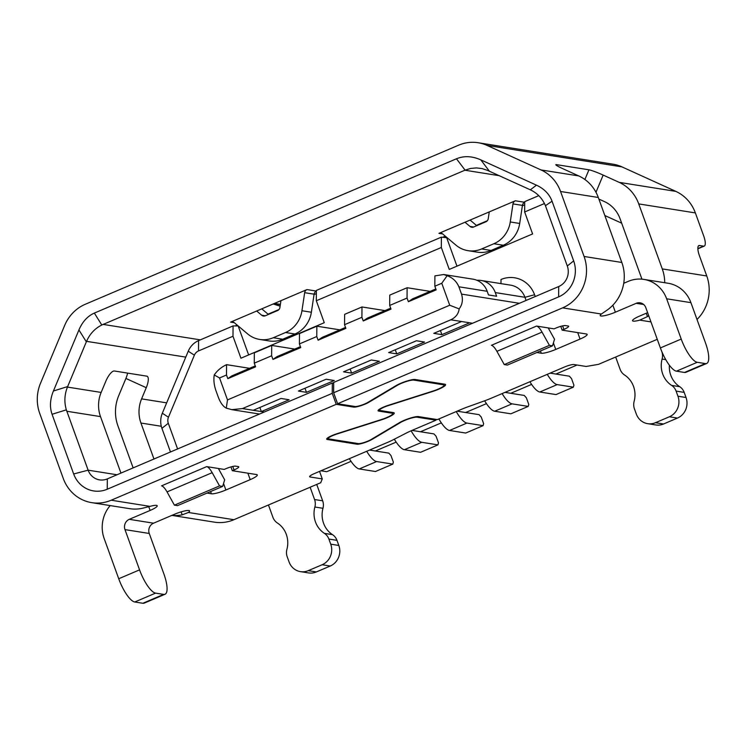 <?xml version="1.0" encoding="UTF-8"?>
<svg xmlns="http://www.w3.org/2000/svg" width="746" height="746" viewBox="0 0 746 746"><rect width="100%" height="100%" fill="white"/><g stroke="black" fill="none" stroke-linecap="round" stroke-linejoin="round"><path stroke-width="1.12" d="M238.188 325.965L233.06 325.918L198.585 340.614A19.769 18.547 -81 0 0 188.253 351.198M316.369 293.579L314.029 294.577M278.985 309.506L268.056 314.159M238.916 326.58L238.45 326.776L248.642 354.928M447.255 237.806L441.39 237.144L316.388 290.408L316.323 300.75L324.268 322.701L240.939 358.211L232.985 336.26L198.511 350.946A7.908 7.423 -81 0 0 194.38 355.18L168.456 417.219A7.908 7.423 -81 0 0 168.298 423.262L177.595 448.943M524.699 204.796L522.359 205.793M487.325 220.732L476.396 225.385M544.477 203.527L524.652 211.976L524.727 201.634L538.771 195.648M441.39 237.144L441.324 247.485L316.323 300.75M621.67 223.175L604.829 215.519M524.652 211.976L532.607 233.927L449.269 269.437L441.324 247.485M500.976 283.62L501.004 279.498A27.677 25.97 99 0 1 534.584 294.763L535.227 296.544M446.779 238.002L456.972 266.154M233.06 325.918L232.985 336.26M194.38 355.18L188.244 351.198L162.33 413.237A19.769 18.547 -81 0 0 161.929 428.344L170.48 451.973M351.049 461.345L326.739 471.705L320.957 470.782M577.096 365.018L555.901 374.054L550.119 373.131M531.6 384.414L510.768 393.291L504.977 392.368M486.457 403.642L465.625 412.519L457.149 411.177M441.324 422.879L420.483 431.757L412.006 430.405M396.182 442.117L375.35 450.994L369.568 450.071M249.574 368.319L226.57 364.663C221.394 367.088 217.291 370.51 214.261 374.94C213.468 379.658 213.99 384.796 215.827 390.354L218.485 397.674C220.592 403.017 223.185 406.505 226.271 408.137L231.801 409.647L242.469 408.575L450.798 319.801C455.797 317.358 458.585 313.721 459.163 308.9C462.408 304.573 463.201 299.64 461.532 294.111L458.883 286.79C456.608 281.419 452.691 277.717 447.143 275.703L443.693 274.519L472.936 279.163A19.769 18.547 99 0 1 487.194 291.285L488.518 294.95L496.612 296.237L495.288 292.572L524.942 297.29L526.089 300.442M443.693 274.519L434.899 275.889L434.834 286.222L441.772 283.266L447.143 275.703M396.751 353.874L424.53 342.041L416.445 340.754L388.666 352.588L396.751 353.874L395.268 349.771M430.125 291.378L407.12 287.723L389.757 295.118L389.692 305.459L407.055 298.055L407.12 287.723M434.834 286.222L436.158 289.886L408.379 301.72L407.055 298.055M408.379 301.72L412.445 298.913L435.823 288.954M294.717 349.081L271.703 345.426L254.349 352.821L254.274 363.162L271.637 355.767L271.703 345.426M389.692 305.459L391.016 309.114L363.237 320.957L361.913 317.292L344.549 324.687L345.874 328.352L318.104 340.185L316.77 336.53L299.416 343.925L300.741 347.589L272.961 359.423L271.637 355.767M272.961 359.423L277.027 356.616L300.405 346.657M438.89 418.954A23.723 7.059 66.9 0 0 449.54 430.47L465.718 433.044L483.082 425.649L483.632 423.663L481.254 417.079L479.109 414.664L465.625 412.519M441.893 334.637L469.672 322.804L461.578 321.517L433.808 333.35L441.893 334.637L440.41 330.543M281.028 398.457L253.248 410.291L261.342 411.578L289.122 399.744L281.028 398.457M298.391 391.063L306.475 392.34L334.255 380.507L326.17 379.22L298.391 391.063M343.524 371.825L351.618 373.112L379.397 361.269L371.303 359.992L343.524 371.825M366.706 451.293A23.723 7.059 66.9 0 0 376.627 461.541L392.806 464.115L393.356 462.128L390.969 455.545L388.834 453.139L375.35 450.994M306.475 392.34L304.993 388.246M299.416 343.925L299.482 333.593L316.845 326.189L339.85 329.853M392.806 464.115L375.443 471.509L359.264 468.936L376.627 461.541M349.352 458.687A23.723 7.059 66.9 0 0 359.264 468.936M264.215 412.034L261.342 411.578L259.85 407.475M254.274 363.162L255.598 366.818L227.819 378.66L226.495 374.996L226.57 364.663M227.819 378.66L231.894 375.853L255.263 365.894M484.658 400.807A23.723 7.059 66.9 0 0 494.682 411.233L512.045 403.838A23.723 7.059 66.9 0 1 502.123 393.59M510.768 393.291L524.242 395.436L526.387 397.842L528.774 404.425L528.224 406.411L510.861 413.806L494.682 411.233M384.992 310.616L361.987 306.96L344.624 314.355L344.549 324.687M214.261 374.94L219.557 377.961L227.502 399.912L449.726 305.226L441.772 283.266M226.495 374.996L219.557 377.961M316.77 336.53L316.845 326.189M361.913 317.292L361.987 306.96M394.336 439.207A23.723 7.059 66.9 0 0 404.407 449.707L420.585 452.281L437.939 444.877L438.499 442.9L436.112 436.307L433.967 433.902L420.483 431.757M411.111 430.796A23.723 7.059 66.9 0 0 421.77 442.303L437.939 444.877M351.618 373.112L350.135 369.009M226.271 408.137L227.502 399.912M476.908 280.291A19.769 18.547 99 0 1 481.03 280.449L510.684 285.168A19.769 18.547 99 0 1 524.942 297.29L534.584 294.763M528.224 406.411L512.045 403.838M459.163 308.9L449.726 305.226M481.03 280.449A19.769 18.547 99 0 1 495.288 292.572M390.68 308.191L367.302 318.15L363.237 320.957M456.244 411.559A23.723 7.059 66.9 0 0 466.903 423.075L483.082 425.649M345.538 327.429L322.169 337.388L318.104 340.185M557.178 384.6L573.357 387.174L555.994 394.578L539.824 392.004L557.178 384.6A23.723 7.059 66.9 0 1 547.266 374.352M529.902 381.747A23.723 7.059 66.9 0 0 539.824 392.004M573.357 387.174L573.916 385.197L571.529 378.604L569.385 376.198L555.901 374.054M273.157 303.986L280.114 306.149M545.438 205.691L567.296 265.986A15.815 14.836 99 0 1 558.698 286.548L333.704 382.428L333.63 392.76L558.633 296.88A27.677 25.97 99 0 0 573.665 260.904L552.059 201.215L545.438 205.691C542.351 198.38 537.316 193.093 530.331 189.829L536.467 185.167C544.188 188.766 549.382 194.119 552.059 201.215M536.84 352.522L541.288 353.231L540.477 350.984M541.288 353.231A11.861 2.079 -19.9 0 0 555.751 349.436L580.052 339.076A11.861 2.079 -19.9 0 0 587.158 334.404A11.861 2.079 -19.9 0 0 586.431 333.994L562.158 330.142L563.901 329.396A7.908 1.389 -19.9 0 0 568.638 326.282A7.908 1.389 -19.9 0 0 568.144 326.011L565.449 325.582A7.908 1.389 -19.9 0 0 555.807 328.109L554.073 328.855L536.542 326.067A11.861 3.525 66.9 0 1 542.034 332.11L549.401 345.351L552.506 345.846L507.373 365.083L504.259 364.589L549.401 345.351M584.081 256.465L621.828 262.471L598.301 197.485L560.554 191.48L584.081 256.465A39.529 37.104 99 0 1 562.605 307.865L337.612 403.735L355.04 406.514A7.908 1.389 160.1 0 0 367.787 402.439L396.079 385.607A11.861 2.079 160.1 0 1 415.205 379.509L444.858 384.218A11.861 2.079 160.1 0 1 445.595 384.628A11.861 2.079 160.1 0 1 432.736 391.436L388.106 405.675A7.908 1.389 160.1 0 0 379.537 410.216A7.908 1.389 160.1 0 0 380.031 410.486L393.506 412.631A11.861 2.079 160.1 0 1 394.242 413.032A11.861 2.079 160.1 0 1 381.383 419.839L336.754 434.079A7.908 1.389 160.1 0 0 328.184 438.62A7.908 1.389 160.1 0 0 328.669 438.89L358.332 443.6A7.908 1.389 160.1 0 0 371.088 439.534L399.371 422.702A11.861 2.079 160.1 0 1 418.497 416.604L437.37 419.597L461.075 409.498A23.723 4.159 -19.9 0 1 468.078 406.756L484.359 400.91A23.723 4.159 160.1 0 0 491.362 398.168L564.368 367.06A7.908 1.389 -19.9 0 1 574.01 364.533L586.142 366.463L598.478 364.356L657.263 339.309M647.621 312.658L639.658 316.052A11.861 2.079 160.1 0 0 632.543 320.733A11.861 2.079 160.1 0 0 633.279 321.134A11.861 2.079 160.1 0 0 639.77 320.127L650.969 321.908M643.658 304.499L636.217 303.314L615.385 312.192A11.861 2.079 160.1 0 1 600.194 315.586A11.861 2.079 160.1 0 1 601.388 314.029L607.03 310.168A39.529 37.104 99 0 0 621.828 262.471M562.158 330.142L560.787 326.347M536.542 326.067L491.409 345.305A11.861 3.525 -113.1 0 1 496.901 351.347L504.259 364.589M548.217 327.923L554.53 339.271L552.506 345.846M643.835 279.396A31.63 29.681 99 0 1 666.644 298.792L681.219 339.057A23.723 7.059 66.9 0 0 697.258 362.295L705.343 363.582A23.723 7.059 66.9 0 0 706.695 363.451A23.723 7.059 66.9 0 0 705.492 342.908L690.917 302.652A31.63 29.681 99 0 0 668.099 283.256L643.835 279.396A31.63 29.681 99 0 0 628.272 281.354L623.712 283.293M110.184 505.583A31.63 29.681 -81 0 0 104.151 538.491L118.726 578.747A23.723 7.059 66.9 0 0 134.765 601.994L155.597 593.117L163.682 594.394A23.723 7.059 66.9 0 0 165.034 594.264A23.723 7.059 66.9 0 0 163.822 573.73L149.256 533.465A7.908 7.423 -81 0 1 153.545 523.188L174.377 514.311A11.861 2.079 160.1 0 1 188.841 510.516A11.861 2.079 160.1 0 1 189.577 510.917A11.861 2.079 160.1 0 1 188.384 512.474L182.201 514.861A39.529 37.104 -81 0 1 171.962 515.346M134.765 601.994L142.85 603.272A23.723 7.059 66.9 0 0 144.202 603.141L165.034 594.264M332.25 393.347L107.247 489.227L107.321 478.895L332.315 383.015L332.25 393.347L336.222 404.332L111.219 500.212A39.529 37.104 99 0 1 91.767 502.655A39.529 37.104 99 0 1 63.251 478.41L39.724 413.415A39.529 37.104 99 0 1 40.526 383.211L64.669 325.424A39.529 37.104 -81 0 1 85.342 304.247L458.659 145.172A39.529 37.104 99 0 1 478.111 142.728A39.529 37.104 99 0 1 487.091 145.423L541.018 169.939A39.529 37.104 -81 0 1 560.554 191.48M235.354 325.937A11.861 2.079 -19.9 0 1 237.06 325.004M280.934 300.675L306.998 289.569A3.954 3.711 99 0 0 304.657 292.684L301.934 310.737A27.677 25.97 -81 0 1 285.522 332.511L273.278 337.733A27.677 25.97 -81 0 1 259.664 339.439A27.677 25.97 -81 0 1 247.597 333.891L234.281 322.664A3.954 3.711 99 0 0 230.607 322.123L256.671 311.017L261.669 315.222A3.954 3.711 -81 0 0 265.334 315.772L277.568 310.56A3.954 3.711 -81 0 0 279.918 307.445L280.934 300.675L256.671 311.017M301.934 310.737L311.371 312.238L314.094 294.185A3.954 3.711 99 0 1 316.388 291.089L306.998 289.569M445.297 236.156L442.546 237.331M442.658 233.936L438.937 233.349L515.327 200.795A3.954 3.711 -81 0 0 512.987 203.91L510.264 221.963A27.677 25.97 99 0 1 493.852 243.737L481.618 248.959A27.677 25.97 99 0 1 467.994 250.665A27.677 25.97 99 0 1 455.927 245.117L442.611 233.89A3.954 3.711 -81 0 0 438.937 233.349M86.34 341.845L78.917 329.965L53.414 391.007L67.653 386.577L86.545 341.342C89.809 333.928 94.891 328.482 101.792 324.995L464.898 170.219L499.186 175.674M148.762 506.711L150.114 510.45L129.282 519.328A7.908 7.423 -81 0 0 124.983 529.613L139.558 569.869A23.723 7.059 66.9 0 0 155.597 593.117M337.612 403.735L333.63 392.76M91.767 502.655L129.515 508.651A39.529 37.104 -81 0 0 141.759 508.427L150.002 506.375A11.861 2.079 160.1 0 1 156.483 505.368A11.861 2.079 160.1 0 1 157.219 505.779A11.861 2.079 160.1 0 1 150.114 510.45M107.321 478.895A15.815 14.836 99 0 1 99.535 479.874A15.815 14.836 99 0 1 88.131 470.176L66.338 409.843C64.1 402.178 64.473 394.587 67.438 387.081L67.653 386.577M206.987 493.087L211.426 493.796A11.861 2.079 -19.9 0 0 225.889 490.001L250.199 479.641L247.859 473.169M206.689 466.623A11.861 3.525 -113.1 0 1 212.181 472.675L219.538 485.916L174.396 505.154L167.039 491.903A11.861 3.525 -113.1 0 0 161.546 485.86L206.689 466.623L224.21 469.411L225.954 468.675A7.908 1.389 -19.9 0 1 235.587 466.147L238.291 466.576A7.908 1.389 -19.9 0 1 238.776 466.837A7.908 1.389 -19.9 0 1 234.039 469.961L232.761 466.436M250.199 479.641A11.861 2.079 -19.9 0 0 257.305 474.96A11.861 2.079 -19.9 0 0 256.568 474.559L232.304 470.698L234.039 469.961M188.384 512.474L233.899 519.71L320.705 482.727L322.263 478.904L310.122 476.983A7.908 1.389 -19.9 0 1 309.637 476.713A7.908 1.389 -19.9 0 1 314.374 473.589L387.379 442.481A23.723 4.159 160.1 0 0 393.552 439.608L406.104 433.165A23.723 4.159 -19.9 0 1 412.277 430.293L435.981 420.194L417.107 417.191A10.276 1.8 160.1 0 0 400.527 422.478L400.397 422.124M392.349 412.445L392.76 413.564A10.276 1.8 160.1 0 1 381.616 419.476L336.987 433.706A9.484 1.66 160.1 0 0 326.692 439.161A9.484 1.66 160.1 0 0 327.289 439.478L356.942 444.196A9.484 1.66 160.1 0 0 372.245 439.31L400.527 422.478M392.76 413.564A10.276 1.8 160.1 0 0 392.116 413.219L378.642 411.074A9.484 1.66 160.1 0 1 378.054 410.757A9.484 1.66 160.1 0 1 388.34 405.302L432.969 391.063A10.276 1.8 160.1 0 0 444.112 385.16A10.276 1.8 160.1 0 0 443.469 384.815L413.816 380.096A10.276 1.8 160.1 0 0 397.236 385.384L397.105 385.029M336.222 404.332L353.651 407.102A9.484 1.66 160.1 0 0 368.953 402.225L397.236 385.384M218.364 468.479L224.677 479.837L222.653 486.411L219.538 485.916M332.315 383.015L333.695 383.239M232.304 470.698L230.924 466.903M174.396 505.154L177.511 505.648L222.653 486.411M233.899 519.71A39.529 37.104 99 0 1 214.447 522.163L171.86 515.383M78.917 329.965C82.461 321.685 87.608 316.062 94.341 313.087L456.468 158.777C464.031 155.672 472.143 156.035 480.797 159.858L536.467 185.167M166.666 402.859L141.591 398.868L146.263 387.696A11.861 3.963 -65.6 0 0 147.121 376.254A11.861 3.963 -65.6 0 0 146.766 376.152L114.418 371.004A11.861 3.963 -65.6 0 0 105.811 381.262L101.148 392.433A31.63 29.681 -81 0 0 100.505 416.604L120.945 473.085M141.591 398.868A31.63 29.681 -81 0 0 140.947 423.038L153.965 459.014M133.133 467.891L117.915 425.854A39.529 37.104 99 0 1 118.717 395.641L125.906 378.446A11.861 3.963 114.4 0 0 127.603 373.103M322.263 478.904L319.54 471.388M641.868 279.153A15.815 14.836 99 0 0 641.439 277.782L620.112 218.858A31.63 29.681 -81 0 0 604.484 201.616L598.879 199.07M664.714 282.715A39.529 37.104 99 0 0 662.271 268.905L706.76 275.973A39.529 37.104 99 0 1 697.006 319.484M648.722 315.698A39.529 37.104 99 0 1 647.472 316.593L639.77 320.127M456.468 158.777L465.084 170.144L470.67 168.437L476.386 167.915L482.093 168.577L487.614 170.424L529.865 189.615M636.217 303.314A7.908 7.423 99 0 1 640.115 302.82A7.908 7.423 99 0 1 645.812 307.669L660.387 347.934A23.723 7.059 66.9 0 0 676.426 371.172L684.511 372.459A23.723 7.059 66.9 0 0 685.863 372.329L706.695 363.451M476.75 225.684L470.083 220.07M489.264 211.901L488.248 218.671A3.954 3.711 99 0 1 485.907 221.786L473.663 226.998A3.954 3.711 99 0 1 469.999 226.448L465 222.243M662.271 268.905L638.744 203.91A39.529 37.104 -81 0 0 619.208 182.369L603.16 175.077A11.861 1.026 -157.3 0 0 588.939 169.808L556.581 164.661A11.861 1.026 -157.3 0 0 555.817 164.717A11.861 1.026 -157.3 0 0 562.717 168.643L578.765 175.935L541.018 169.939M598.301 197.485A39.529 37.104 -81 0 0 578.765 175.935M107.247 489.227A27.677 25.97 99 0 1 73.668 473.971L52.061 414.282C49.562 407.102 50.019 399.343 53.414 391.007M706.76 275.973L699.478 255.85A11.861 3.525 -113.1 0 1 698.871 245.583A11.861 3.525 -113.1 0 1 699.543 245.509L703.59 246.152A11.861 3.525 66.9 0 0 704.261 246.087A11.861 3.525 66.9 0 0 703.655 235.82L695.365 212.918A39.529 37.104 -81 0 0 675.829 191.377L621.903 166.862A39.529 37.104 99 0 0 612.923 164.157L478.111 142.728M261.753 308.844L268.411 314.458M311.371 312.238A27.677 25.97 99 0 1 294.959 334.012L282.715 339.234A27.677 25.97 99 0 1 269.101 340.941L259.664 339.439M665.758 359.628L662.094 359.05A11.861 11.134 99 0 0 661.795 351.571L661.655 351.207M669.376 365.223A23.723 22.259 -81 0 0 670.785 375.285A23.723 22.259 -81 0 0 679.718 386.689A11.861 11.134 99 0 1 684.185 392.387L686.04 397.506A15.815 14.836 99 0 1 677.452 418.068L663.567 423.989L655.473 422.702L669.367 416.781L677.452 418.068M662.094 359.05A23.723 22.259 -81 0 0 662.7 373.998A23.723 22.259 -81 0 0 671.633 385.402A11.861 11.134 99 0 1 676.1 391.1L684.185 392.387M669.367 416.781A15.815 14.836 99 0 0 677.955 396.219L676.1 391.1M268.457 504.986L272.905 517.286A11.861 11.134 99 0 0 277.372 522.983A23.723 22.259 -81 0 1 286.305 534.388A23.723 22.259 -81 0 1 286.912 549.336A11.861 11.134 99 0 0 287.21 556.814L289.066 561.934A15.815 14.836 99 0 0 300.47 571.632L308.564 572.919A15.815 14.836 99 0 0 316.341 571.94L330.236 566.028A15.815 14.836 99 0 0 338.824 545.466L336.968 540.346A11.861 11.134 99 0 0 332.502 534.649L324.417 533.362A11.861 11.134 99 0 1 328.883 539.06L336.968 540.346M328.883 539.06L330.739 544.179A15.815 14.836 99 0 1 322.141 564.741L308.257 570.653A15.815 14.836 99 0 1 300.47 571.632M310.122 487.231L314.57 499.531A11.861 11.134 99 0 1 314.877 507.01A23.723 22.259 -81 0 0 315.474 521.958A23.723 22.259 -81 0 0 324.417 533.362M663.567 423.989A15.815 14.836 -81 0 1 655.781 424.959L647.696 423.681A15.815 14.836 -81 0 1 636.291 413.974L634.436 408.855A11.861 11.134 99 0 1 634.128 401.376A23.723 22.259 -81 0 0 633.531 386.428A23.723 22.259 -81 0 0 624.598 375.033A11.861 11.134 99 0 1 620.122 369.326L615.674 357.036M647.696 423.681A15.815 14.836 -81 0 0 655.473 422.702M314.57 499.531L322.664 500.818L316.724 484.424M322.664 500.818A11.861 11.134 99 0 1 322.962 508.296A23.723 22.259 -81 0 0 323.568 523.244A23.723 22.259 -81 0 0 332.502 534.649M467.994 250.665L477.431 252.167A27.677 25.97 -81 0 0 491.055 250.451L481.618 248.959M515.327 200.795L524.718 202.287A3.954 3.711 -81 0 0 522.424 205.402L519.701 223.464L510.264 221.963M491.055 250.451L503.289 245.238A27.677 25.97 -81 0 0 519.701 223.464M435.673 419.327L435.981 420.194M198.511 350.946L198.585 340.614M168.456 417.219L162.33 413.237M168.298 423.262L161.929 428.344M458.883 286.79L487.194 291.285M469.672 322.804L472.544 323.26M450.798 319.801L461.578 321.517M242.469 408.575L253.248 410.291M404.407 449.707L421.77 442.303M461.532 294.111L519.375 303.305M449.54 430.47L466.903 423.075M558.698 286.548L558.633 296.88M567.296 265.986L573.665 260.904M562.605 307.865L601.388 314.029M555.751 349.436L553.401 342.946M580.052 339.076L577.712 332.613M563.901 329.396L562.624 325.881M496.901 351.347L542.034 332.11M142.85 603.272L163.682 594.394M273.941 303.659L280.337 304.676M103.088 324.398L200.348 339.859M230.607 322.123L234.328 322.71M118.726 578.747L139.558 569.869M111.219 500.212L150.002 506.375M73.668 473.971L88.131 470.176L117.01 474.764M129.282 519.328L153.545 523.188M167.039 491.903L212.181 472.675M225.889 490.001L223.539 483.511M211.426 493.796L210.614 491.539M101.792 324.995L94.341 313.087M101.148 392.433L67.438 387.081M86.545 341.342L185.773 357.12M161.304 426.274L140.947 423.038M146.263 387.696L125.906 378.446M181.119 511.877L182.201 514.861M310.122 476.983L309.842 476.19M660.387 347.934L681.219 339.057M612.858 305.189L615.385 312.192M690.917 302.652L666.644 298.792M676.426 371.172L697.258 362.295M684.511 372.459L705.343 363.582M473.607 227.017L469.999 226.448M489.413 171.235L480.797 159.858M646.26 313.236L647.472 316.593M595.979 192.263L603.16 175.077M556.32 165.295L556.581 164.661M584.892 179.497L588.939 169.808M675.829 191.377L619.208 182.369M487.091 145.423L621.903 166.862M261.669 315.222L265.278 315.8M273.278 337.733L282.715 339.234M285.522 332.511L294.959 334.012M304.657 292.684L314.094 294.185M679.718 386.689L671.633 385.402M677.955 396.219L686.04 397.506M330.739 544.179L338.824 545.466M308.257 570.653L316.341 571.94M322.141 564.741L330.236 566.028M322.962 508.296L314.877 507.01M522.424 205.402L512.987 203.91M503.289 245.238L493.852 243.737M695.365 212.918L638.744 203.91M703.59 246.152L697.855 248.595M699.543 245.509L698.349 246.021M100.505 416.604L66.795 411.251M52.061 414.282L66.338 409.843M353.334 406.244L353.651 407.102M413.601 379.509L413.816 380.096M443.161 383.948L443.469 384.815M378.297 410.132L378.642 411.074M391.809 412.361L392.116 413.219M326.944 438.536L327.289 439.478M356.635 443.329L356.942 444.196M416.893 416.604L417.107 417.191M124.983 529.613L149.256 533.465M231.801 409.657L259.477 414.049M274.5 303.417L280.384 304.359M379.22 409.349L379.537 410.216M327.867 437.753L328.184 438.62M704.261 246.087L697.864 248.81M443.702 384.041L444.112 385.16"/></g></svg>
